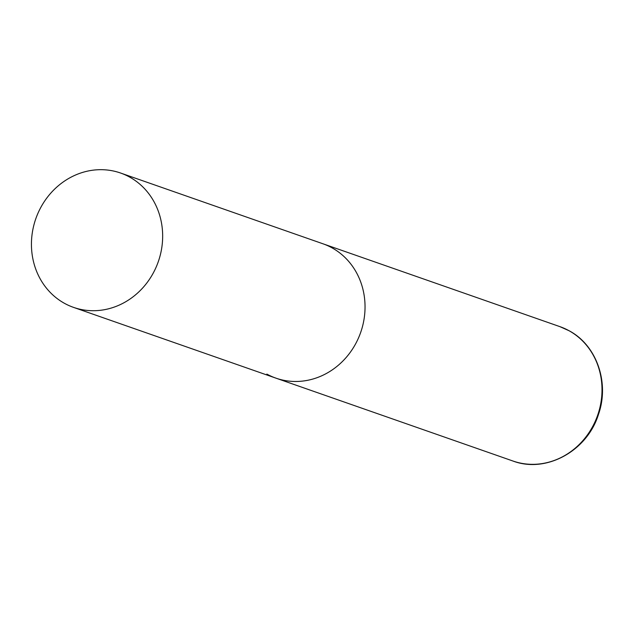 <?xml version="1.0" encoding="UTF-8"?>
<svg xmlns="http://www.w3.org/2000/svg" width="634" height="634" viewBox="0 0 634 634"><rect width="100%" height="100%" fill="white"/><g stroke="black" fill="none" stroke-linecap="round" stroke-linejoin="round"><path stroke-width="0.95" d="M120.539 173.011A71.174 64.89 -70.7 0 0 40.1 208.76A71.174 64.89 -70.7 0 0 73.56 307.387A71.174 64.89 -70.7 0 0 153.999 271.637A71.174 64.89 -70.7 0 0 120.539 173.011L559.893 326.637A71.174 64.89 109.3 0 1 568.983 330.694A71.174 64.89 109.3 0 1 595.675 420.326A71.174 64.89 109.3 0 1 512.906 461.005L275.941 378.149A71.174 64.89 -70.7 0 0 356.379 342.4A71.174 64.89 -70.7 0 0 322.92 243.773A71.174 64.89 109.3 0 1 332.01 247.839A71.174 64.89 109.3 0 1 358.709 337.47A71.174 64.89 109.3 0 1 275.941 378.149A71.174 64.89 109.3 0 1 266.851 374.084M512.906 461.005C546.12 473.653 587.314 450.933 598.504 414.303C609.67 382.682 596.681 345.253 569.126 330.766L559.893 326.637M275.941 378.149L73.56 307.387"/></g></svg>
